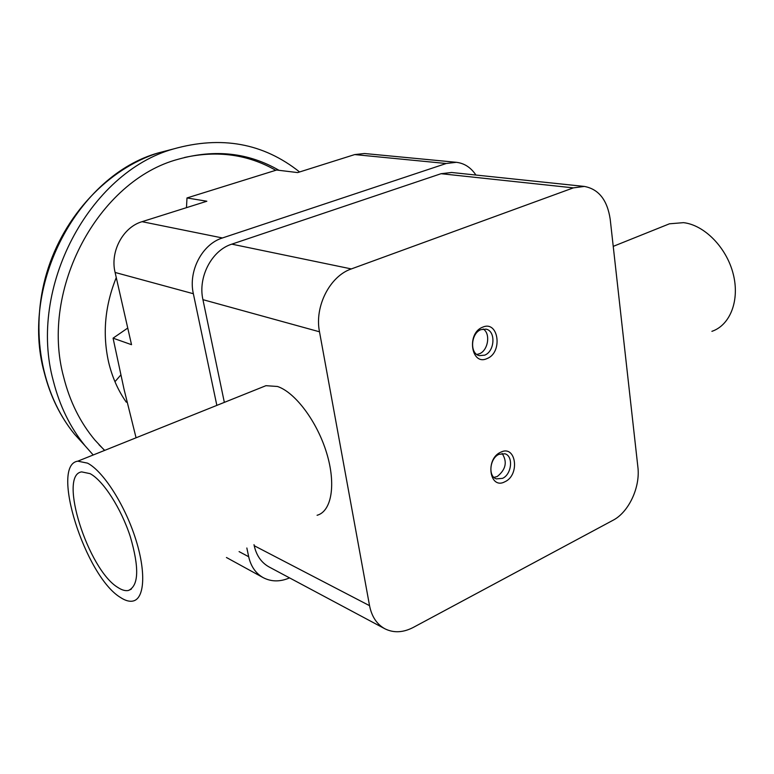 <?xml version="1.0" encoding="UTF-8"?>
<svg xmlns="http://www.w3.org/2000/svg" width="774" height="774" viewBox="0 0 774 774"><rect width="100%" height="100%" fill="white"/><g stroke="black" fill="none" stroke-linecap="round" stroke-linejoin="round"><path stroke-width="1.16" d="M93.209 454.986L85.101 445.834C70.27 427.567 59.685 405.973 53.358 381.05C27.574 288.17 89.174 172.447 173.434 148.966C221.354 135.498 263.402 143.161 299.577 171.973M104.693 450.381L99.004 444.721M104.567 450.429L94.902 440.048C80.225 422.498 69.824 401.561 63.71 377.257C39.532 289.302 98.588 180.158 178.484 159.173C215.046 148.956 248.56 152.681 279.017 170.319M184.464 157.499C217.668 150.224 248.086 154.49 275.718 170.28M126.946 401.571L126.307 402.19C118.074 390.493 112.172 377.141 108.612 362.164C102.332 333.923 104.887 305.73 116.274 277.576M136.069 437.794L124.004 389.109L113.072 338.161L127.749 328.05M186.476 207.664L186.989 197.951L276.599 170.028L297.651 172.583L354.724 154.577L446.192 163.507L456.341 162.308C464.352 163.246 470.873 167.494 475.923 175.04M502.51 478.361C511.769 474.404 513.607 456.079 504.929 453.777L499.027 454.299C489.758 458.121 487.813 476.474 496.376 478.874L502.51 478.361M500.633 452.248C516.016 444.257 520.302 474.984 504.9 481.757C489.565 490.145 484.921 459.001 500.633 452.248M493.947 477.403L497.276 476.494C505.896 469.537 507.512 461.855 502.123 453.438M483.218 329.018C490.832 333.555 488.162 350.564 479.348 353.795L476.842 354.463M480.964 329.627L486.004 329.144C495.979 330.837 494.876 351.444 484.669 355.16L479.367 355.643C469.518 353.815 470.747 333.207 480.964 329.627M482.589 327.218C498.562 319.904 503.1 352.489 487.107 358.536C471.192 366.276 466.248 333.217 482.589 327.218M120.347 597.393C125.136 600.585 129.355 601.804 132.983 601.04C144.796 598.699 146.247 571.241 135.14 537.437C124.15 503.661 102.884 470.96 87.51 463.133L77.797 461.169C49.875 464.961 85.295 576.311 120.347 597.393M262.454 387.087L265.946 385.684L277.479 386.478C295.194 392.331 317.147 421.549 326.647 453.013C336.274 484.485 331.562 511.44 317.079 515.281M711.896 331.34C730.24 325.186 740.021 300.186 733.171 273.793C726.467 247.399 704.359 225.031 683.529 222.651L669.462 223.802L664.934 225.621M90.084 473.649C103.174 480.49 121.083 508.208 130.322 536.701C139.378 567.874 138.759 585.792 128.445 590.465C125.427 591.104 121.915 590.117 117.929 587.495C88.197 569.983 57.924 474.926 81.657 471.888L90.084 473.649M456.341 162.308L364.486 153.513L354.724 154.577M186.989 197.951L206.852 201.23L142.048 221.683C122.989 227.159 109.908 251.656 115.103 272.458L131.532 344.691L113.072 338.161M216.846 405.382L193.355 293.733C188.082 271.045 202.227 244.1 222.438 237.966L446.192 163.507M289.553 577.878C280.13 581.951 271.355 581.874 263.208 577.656C255.73 573.399 250.882 566.423 248.686 556.738L246.848 547.992M637.882 467.07C640.437 487.156 628.798 512.194 612.998 520.283L413.268 627.433C403.099 632.697 393.627 633.132 384.833 628.749C376.812 624.279 371.723 616.588 369.546 605.674L319.498 331.794C314.341 306.523 329.879 276.095 351.348 268.926L573.36 187.869L584.351 186.428C598.728 189.127 607.338 200.06 610.202 219.236L637.882 467.07M114.958 381.708L120.802 374.984M384.833 628.749L269.062 566.945C261.399 562.679 256.455 555.606 254.22 545.718L254.007 544.664M224.344 402.374L202.933 299.664C197.738 277.121 211.786 250.302 231.813 244.149L441.064 173.705L451.6 172.486L584.351 186.428M84.705 445.398L74.546 434.224C60.411 416.818 50.32 396.288 44.282 372.652C19.727 284.609 77.951 175.359 158.254 152.923L172.863 149.121M115.103 272.458L193.355 293.733M142.048 221.683L222.438 237.966M239.089 551.61L248.686 556.738M369.546 605.674L254.22 545.718M319.498 331.794L202.933 299.664M351.348 268.926L231.813 244.149M573.36 187.869L441.064 173.705M85.101 445.834L74.546 434.224C41.235 393.473 29.693 330.285 46.73 272.845C63.865 215.433 108.079 168.829 158.254 152.923L173.434 148.966M128.445 590.465L131.319 589.14M669.462 223.802L613.231 246.364M265.946 385.684L77.797 461.169M263.208 577.656L226.443 557.503"/></g></svg>
